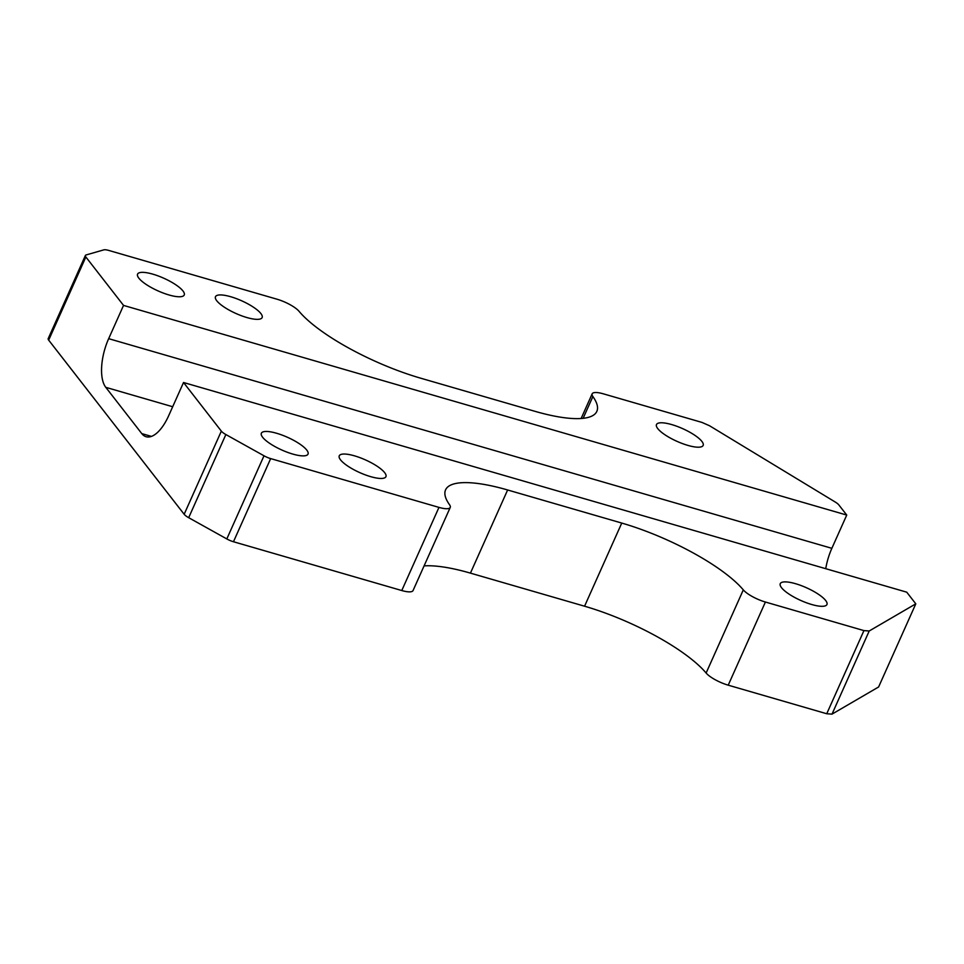 <?xml version="1.0" encoding="UTF-8"?>
<svg xmlns="http://www.w3.org/2000/svg" width="964" height="964" viewBox="0 0 964 964"><rect width="100%" height="100%" fill="white"/><g stroke="black" fill="none" stroke-linecap="round" stroke-linejoin="round"><path stroke-width="1.45" d="M230.709 296.731A25.558 6.965 24.1 0 0 215.478 296.707A25.558 6.965 24.1 0 0 235.963 313.493A25.558 6.965 24.1 0 0 262.136 317.578A25.558 6.965 24.1 0 0 230.709 296.731M152.806 274.15A25.558 6.965 24.1 0 0 137.575 274.113A25.558 6.965 24.1 0 0 158.06 290.911A25.558 6.965 24.1 0 0 184.232 294.996A25.558 6.965 24.1 0 0 152.806 274.15M671.715 424.582A25.558 6.965 24.1 0 0 656.484 424.558A25.558 6.965 24.1 0 0 676.969 441.343A25.558 6.965 24.1 0 0 703.142 445.428A25.558 6.965 24.1 0 0 671.715 424.582M450.248 507.413A18.931 5.157 24.1 0 1 438.969 507.389L270.667 458.599A9.471 2.579 24.1 0 1 264.003 455.791L225.865 434.547A9.471 2.579 24.1 0 1 221.346 431.125L183.534 382.503L168.652 415.761A37.861 16.593 -73.8 0 1 146.106 436.716A37.861 16.593 -73.8 0 1 141.78 433.607L105.787 387.335A37.861 16.593 -73.8 0 1 108.667 338.665L123.537 305.407L85.856 256.978L48.67 340.123L184.16 514.27A9.471 2.579 24.1 0 0 188.679 517.692L226.817 538.936A9.471 2.579 24.1 0 0 233.469 541.744L401.771 590.534A18.931 5.157 24.1 0 0 413.05 590.558L450.248 507.413A18.931 5.157 24.1 0 0 449.525 504.714A104.124 28.354 24.1 0 1 445.573 489.869A104.124 28.354 24.1 0 1 507.63 489.977L470.432 573.122A104.124 28.354 24.1 0 0 424.088 565.892M123.537 305.407L846.741 515.065L838.849 504.931A9.544 2.603 24.1 0 0 835.258 502.039L709.528 425.751L701.961 422.413L603.44 393.854A18.931 5.157 24.1 0 0 592.161 393.83A18.931 5.157 24.1 0 0 592.872 396.529L583.124 418.316M85.856 256.978A9.471 2.579 24.1 0 1 85.398 255.472A9.471 2.579 24.1 0 1 86.133 254.942L103.799 249.869A9.471 2.579 24.1 0 1 108.691 250.411L276.993 299.202A18.931 5.157 24.1 0 1 299.093 311.36A104.124 28.354 24.1 0 0 420.641 378.177L534.779 411.267A104.124 28.354 24.1 0 0 596.837 411.375A104.124 28.354 24.1 0 0 592.872 396.529M825.738 568.7A37.861 16.593 106.2 0 1 831.86 548.323L846.741 515.065M183.534 382.503L906.726 592.173L915.8 603.838L878.602 686.983L832.016 714.131L826.738 713.746L728.218 685.175A18.931 5.157 24.1 0 1 706.118 673.029A104.124 28.354 24.1 0 0 584.57 606.211L470.432 573.122M85.398 255.472L48.2 338.617A9.471 2.579 24.1 0 0 48.67 340.123M915.8 603.838L869.215 630.986L863.937 630.601L765.404 602.03A18.931 5.157 24.1 0 1 743.304 589.884A104.124 28.354 24.1 0 0 621.756 523.066L507.63 489.977M795.505 583.69A25.558 6.965 24.1 0 0 780.262 583.666A25.558 6.965 24.1 0 0 800.759 600.452A25.558 6.965 24.1 0 0 826.931 604.536A25.558 6.965 24.1 0 0 795.505 583.69M276.596 433.258A25.558 6.965 24.1 0 0 261.365 433.222A25.558 6.965 24.1 0 0 281.85 450.019A25.558 6.965 24.1 0 0 308.022 454.092A25.558 6.965 24.1 0 0 276.596 433.258M354.499 455.839A25.558 6.965 24.1 0 0 339.256 455.815A25.558 6.965 24.1 0 0 359.753 472.601A25.558 6.965 24.1 0 0 385.925 476.686A25.558 6.965 24.1 0 0 354.499 455.839M221.346 431.125L184.16 514.27M225.865 434.547L188.679 517.692M264.003 455.791L226.817 538.936M270.667 458.599L233.469 541.744M438.969 507.389L401.771 590.534M621.756 523.066L584.57 606.211M743.304 589.884L706.118 673.029M765.404 602.03L728.218 685.175M826.738 713.746L863.937 630.601M869.215 630.986L832.016 714.131M108.667 338.665L831.86 548.323M141.78 433.607L151.432 436.403M105.787 387.335L172.689 406.736M592.161 393.83L581.123 418.497"/></g></svg>
